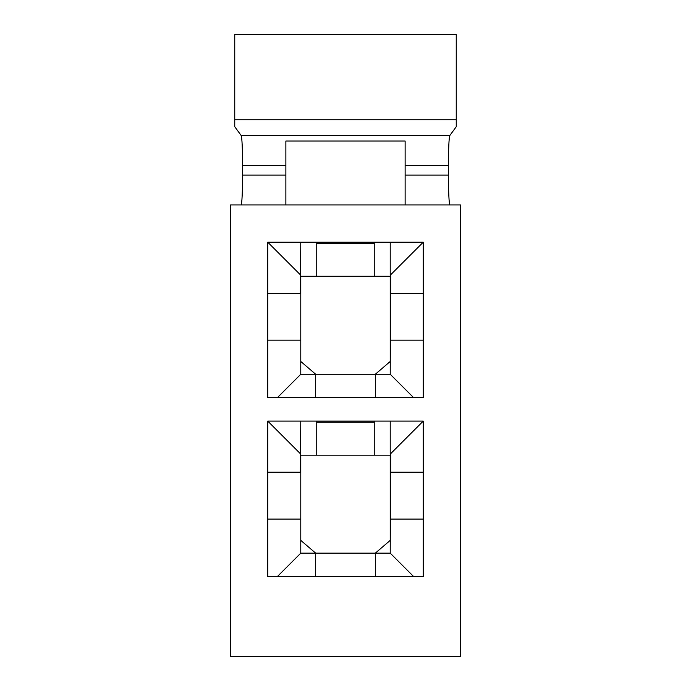 <?xml version="1.0" encoding="UTF-8"?>
<svg xmlns="http://www.w3.org/2000/svg" width="691" height="691" viewBox="0 0 691 691"><rect width="100%" height="100%" fill="white"/><g stroke="black" fill="none" stroke-linecap="round" stroke-linejoin="round"><path stroke-width="1.04" d="M390.225 453.693L390.225 421.104L390.225 453.693M423.238 472.221L390.225 472.221L390.225 455.188L300.775 455.188L300.775 472.221L267.762 472.221L300.775 472.221L300.775 553.154L390.225 553.154L390.648 453.693L423.238 421.104L423.238 576.579L267.762 576.579L267.762 421.104L423.238 421.104L267.762 421.104L267.762 576.579L423.238 576.579L423.238 421.104L390.648 453.693L390.648 472.221L423.238 472.221M300.775 421.104L300.352 472.221L300.775 421.104M316.746 421.104L316.746 422.175L374.254 422.175L374.254 421.104L374.254 455.188L390.225 455.188L390.225 519.079L423.238 519.079L390.225 519.079L390.225 553.154L375.317 553.154L390.225 540.379L375.317 553.154L315.683 553.154L300.775 540.379L315.683 553.154L315.683 576.579L315.683 553.154L300.775 553.154L300.775 455.188L316.746 455.188L316.746 421.104M230.492 204.933L230.492 656.45L460.508 656.45L460.508 204.933L230.492 204.933L460.508 204.933L460.508 656.45L230.492 656.45L230.492 204.933M423.238 397.679L267.762 397.679L267.762 242.204L423.238 242.204L423.238 397.679L423.238 242.204L267.762 242.204L267.762 397.679L423.238 397.679M234.75 126.712L234.75 34.55L234.75 126.712L241.211 135.574C242.049 138.338 242.506 148.254 242.593 165.322L285.867 165.322L285.867 141.042L405.133 141.042L405.133 204.933L405.133 175.117L448.407 175.117L405.133 175.117L405.133 165.322L448.407 165.322L405.133 165.322L405.133 141.042L285.867 141.042L285.867 165.322L242.593 165.322L242.593 175.117C242.498 193.1 241.997 203.033 241.107 204.933C241.997 203.033 242.498 193.1 242.593 175.117L285.867 175.117L242.593 175.117L242.593 165.322C242.506 148.254 242.049 138.338 241.211 135.574L449.789 135.574L241.211 135.574L234.75 126.712M456.25 119.742L456.25 126.712L456.25 119.742L234.75 119.742L456.25 119.742L456.25 34.55L456.25 119.742M449.893 204.933C449.003 203.033 448.502 193.1 448.407 175.117L448.407 165.322C448.494 148.254 448.951 138.338 449.789 135.574L456.25 126.712L449.789 135.574C448.951 138.338 448.494 148.254 448.407 165.322L448.407 175.117C448.502 193.1 449.003 203.033 449.893 204.933M285.867 204.933L285.867 165.322L285.867 204.933M390.225 274.793L390.225 242.204L390.225 274.793M423.238 293.321L390.225 293.321L390.225 276.279L300.775 276.279L300.775 293.321L267.762 293.321L300.775 293.321L300.775 374.254L390.225 374.254L390.648 274.793L423.238 242.204L390.648 274.793L390.648 293.321L423.238 293.321M300.775 242.204L300.352 293.321L300.775 242.204M316.746 242.204L316.746 243.267L374.254 243.267L374.254 242.204L374.254 276.279L390.225 276.279L390.225 340.179L423.238 340.179L390.225 340.179L390.225 374.254L375.317 374.254L390.225 361.471L375.317 374.254L315.683 374.254L300.775 361.471L315.683 374.254L315.683 397.679L315.683 374.254L300.775 374.254L300.775 276.279L316.746 276.279L316.746 242.204M375.317 397.679L375.317 374.254L375.317 397.679M267.762 340.179L300.775 340.179L267.762 340.179M374.254 276.279L374.254 243.267L316.746 243.267L316.746 276.279L374.254 276.279M413.65 397.679L390.225 374.254L413.65 397.679M277.35 397.679L300.775 374.254L277.35 397.679M267.762 242.204L300.352 274.793L267.762 242.204M456.25 34.55L234.75 34.55L456.25 34.55M375.317 576.579L375.317 553.154L375.317 576.579M267.762 519.079L300.775 519.079L267.762 519.079M374.254 455.188L374.254 422.175L316.746 422.175L316.746 455.188L374.254 455.188M413.65 576.579L390.225 553.154L413.65 576.579M277.35 576.579L300.775 553.154L277.35 576.579M267.762 421.104L300.352 453.693L267.762 421.104"/></g></svg>
